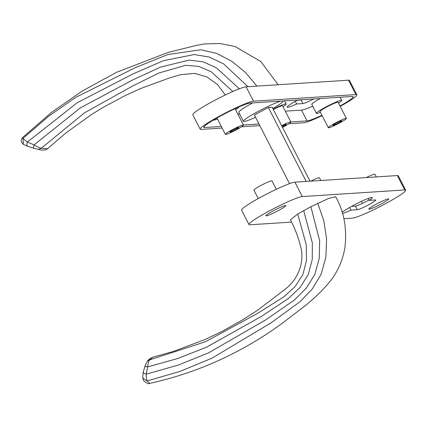 <?xml version="1.0" encoding="UTF-8"?>
<svg xmlns="http://www.w3.org/2000/svg" width="427" height="427" viewBox="0 0 427 427"><rect width="100%" height="100%" fill="white"/><g stroke="black" fill="none" stroke-linecap="round" stroke-linejoin="round"><path stroke-width="0.64" d="M222.152 128.057L201.09 129.418A30.461 2.914 -27.1 0 1 200.167 129.189A30.461 2.914 -27.1 0 1 220.135 115.776A30.461 2.914 -27.1 0 1 253.473 101.204L355.921 94.58A30.461 2.914 -27.1 0 1 356.844 94.81A30.461 2.914 -27.1 0 1 340.212 106.398M200.167 129.189L192.796 114.794A30.461 2.914 -27.1 0 1 212.769 101.375A30.461 2.914 -27.1 0 1 246.107 86.809L348.555 80.18A30.461 2.914 -27.1 0 1 349.478 80.415L356.844 94.81M238.762 107.028L238.778 107.054A14.214 1.361 -27.1 0 1 238.778 107.054A14.214 1.361 -27.1 0 1 235.592 109.75M273.147 109.131A14.214 1.361 -27.1 0 1 286.186 103.985A14.214 1.361 -27.1 0 1 283.005 106.681M320.442 112.344A14.214 1.361 -27.1 0 1 316.391 113.347A14.214 1.361 -27.1 0 1 325.71 107.086A14.214 1.361 -27.1 0 1 341.701 100.398A14.214 1.361 -27.1 0 1 338.52 103.094M255.543 117.249A22.337 2.135 -27.1 0 1 243.406 121.3A22.337 2.135 -27.1 0 1 258.047 111.463A22.337 2.135 -27.1 0 1 280.966 101.082M283.176 100.948L283.17 100.937A22.337 2.135 -27.1 0 1 283.176 100.948A22.337 2.135 -27.1 0 1 272.789 108.426M340.02 106.029A26.399 2.525 152.9 0 0 353.23 96.662A26.399 2.525 152.9 0 0 352.43 96.459L249.982 103.083A26.399 2.525 152.9 0 0 221.085 115.712A26.399 2.525 152.9 0 0 203.78 127.337A26.399 2.525 152.9 0 0 204.581 127.54L221.33 126.456M243.449 125.095A10.152 0.971 -27.1 0 1 236.793 129.568A10.152 0.971 -27.1 0 1 225.371 134.35A10.152 0.971 -27.1 0 1 232.026 129.877A10.152 0.971 -27.1 0 1 243.449 125.095L235.16 108.901A10.152 0.971 152.9 0 0 234.786 108.832M281.612 125.671A10.152 0.971 -27.1 0 1 290.862 122.031L282.573 105.837A10.152 0.971 152.9 0 0 273.328 109.477M290.862 122.031A10.152 0.971 -27.1 0 1 284.206 126.504A10.152 0.971 -27.1 0 1 282.498 127.401M346.372 118.439L338.088 102.245A10.152 0.971 152.9 0 0 326.666 107.028A10.152 0.971 152.9 0 0 320.01 111.495L328.294 127.694A10.152 0.971 -27.1 0 1 334.955 123.222A10.152 0.971 -27.1 0 1 346.372 118.439A10.152 0.971 -27.1 0 1 339.716 122.912A10.152 0.971 -27.1 0 1 328.294 127.694M233.238 129.797A4.991 0.475 152.9 0 0 229.966 131.996A4.991 0.475 152.9 0 0 235.581 129.648A4.991 0.475 152.9 0 0 238.853 127.449A4.991 0.475 152.9 0 0 233.238 129.797M282.274 126.963A4.991 0.475 152.9 0 0 282.994 126.579A4.991 0.475 152.9 0 0 286.266 124.38A4.991 0.475 152.9 0 0 281.836 126.114M336.161 123.141A4.991 0.475 152.9 0 0 332.889 125.341A4.991 0.475 152.9 0 0 338.504 122.992A4.991 0.475 152.9 0 0 341.781 120.793A4.991 0.475 152.9 0 0 336.161 123.141M342.15 212.352A17.261 1.649 -27.1 0 1 358.765 202.654A17.261 1.649 -27.1 0 1 372.221 197.6A17.261 1.649 -27.1 0 1 369.136 200.364L375.461 199.953A10.558 1.009 -27.1 0 1 375.781 200.033A10.558 1.009 -27.1 0 1 368.859 204.682A10.558 1.009 -27.1 0 1 357.303 209.737L355.461 206.134A10.558 1.009 152.9 0 0 367.017 201.085A10.558 1.009 152.9 0 0 368.955 200.012M276.306 189.31L271.994 180.883A10.152 0.971 152.9 0 0 260.571 185.66A10.152 0.971 152.9 0 0 253.916 190.132L258.239 198.576M320.784 180.504L319.407 177.813A10.152 0.971 152.9 0 0 310.76 181.155M376.294 176.917L374.917 174.227A10.152 0.971 152.9 0 0 366.27 177.563M376.15 204.213A11.171 1.067 152.9 0 0 368.827 209.016A11.171 1.067 152.9 0 0 381.391 203.871A11.171 1.067 152.9 0 0 388.623 198.886A11.171 1.067 152.9 0 0 376.15 204.213M273.227 210.869A11.171 1.067 152.9 0 0 265.904 215.672A11.171 1.067 152.9 0 0 278.468 210.527A11.171 1.067 152.9 0 0 285.695 205.542A11.171 1.067 152.9 0 0 273.227 210.869M291.417 222.104L249.896 224.789A30.461 2.914 -27.1 0 1 248.968 224.559A30.461 2.914 -27.1 0 1 268.935 211.146A30.461 2.914 -27.1 0 1 302.273 196.575L404.727 189.951A30.461 2.914 -27.1 0 1 405.65 190.18A30.461 2.914 -27.1 0 1 382.795 205.131A30.461 2.914 -27.1 0 1 352.344 218.165L343.932 218.709M248.968 224.559L241.602 210.164A30.461 2.914 -27.1 0 1 261.57 196.751A30.461 2.914 -27.1 0 1 294.908 182.18L397.356 175.556A30.461 2.914 -27.1 0 1 398.284 175.785L405.65 190.18M297.251 100.217L301.131 99.966A10.558 1.009 152.9 0 0 302.268 99.704M313.69 98.963A10.558 1.009 -27.1 0 1 302.973 103.569L296.648 103.974L295.287 101.316M296.648 103.974A17.261 1.649 -27.1 0 1 287.157 107.156A17.261 1.649 -27.1 0 1 297.651 100.003M278.148 84.733L260.817 61.52L235.021 46.506L220.086 43.511L204.698 43.922L196.623 45.347L168.147 52.436L116.587 72.28L82.278 91.01L51.176 112.669L22.636 137.499L22.957 138.417L27.413 142.015L34.027 144.918C37.202 146.733 39.626 147.838 41.302 148.244L47.504 148.761L65.939 132.904L91.586 114.484L103.003 107.471L125.207 95.573L140.339 88.651L169.487 77.922L180.669 74.666L194.723 73.401L206.679 76.817L217.364 84.407L225.333 94.975M322.139 115.664A30.461 2.914 -27.1 0 1 303.538 122.795L288.924 123.739M259.829 125.623L241.511 126.808M320.282 98.536A14.214 1.361 152.9 0 0 311.79 104.348L316.391 113.347M252.619 102.912A22.337 2.135 152.9 0 0 238.8 112.301L243.406 121.3M312.719 106.174A26.399 2.525 -27.1 0 1 301.505 110.118L285.3 111.164M239.728 114.11L237.887 114.233M47.504 148.761C45.668 150.277 42.647 150.491 38.441 149.413L41.302 148.244L84.482 112.835L132.61 86.024L158.876 73.017L185.649 65.315L198.688 66.366L211.157 71.715L232.816 91.511M239.36 88.8L216.345 67.765L202.974 61.787L189.001 60.132L160.371 67.151L132.205 80.196L80.404 107.866L34.027 144.918L33.322 148.105L38.446 149.413M247.943 86.686L223.609 63.874L209.235 57.026L194.194 54.544L163.461 60.693L133.171 73.828L77.266 102.715L27.413 142.015C26.709 144.502 26.805 145.922 27.702 146.28L33.322 148.105M290.824 121.962L307.029 120.916A26.399 2.525 152.9 0 0 321.953 115.295M243.411 125.026L259.008 124.022M217.519 119A14.214 1.361 -27.1 0 1 213.468 120.003M217.21 117.847A10.152 0.971 152.9 0 0 217.081 118.151L225.371 134.35M310.029 181.203L272.18 107.236L268.369 107.487L254.401 115.007L289.527 183.663M268.369 107.487L306.218 181.448M351.581 206.385L355.461 206.134M349.617 207.485L350.978 210.143L357.303 209.737M350.978 210.143A17.261 1.649 -27.1 0 1 342.481 213.393M369.136 200.364L368.175 198.48M149.76 383.355L149.722 383.366C172.572 378.343 194.701 371.095 216.094 361.626C238.768 351.549 260.363 339.102 280.886 324.29L304.643 306.154C315.574 297.373 324.541 288.471 331.549 279.445C338.499 270.029 342.977 259.274 344.979 247.174C347.034 227.959 343.916 211.151 335.617 196.74L328.641 198.422L310.893 206.727L297.72 214.023L290.408 219.846C295.681 229.838 299.396 240.123 301.563 250.702C303.389 263.886 298.067 279.52 284.932 289.367L257.636 310.221L243.262 319.471L221.949 331.453L204.864 339.588L173.383 351.437L152.935 357.169M297.72 214.023L306.276 244.783L306.49 260.454L302.866 274.684L295.025 286.65L283.992 296.712L257.497 313.429L205.611 341.675L149.61 359.908L152.839 357.185C149.717 358.717 147.988 359.993 147.646 361.012L149.61 359.908C148.74 361.012 148.078 363.35 147.635 366.916L146.205 374.148C146.312 377.687 146.6 379.955 147.069 380.953L149.722 383.366C148.906 384.236 146.952 383.435 143.867 380.959L142.714 378.151L147.069 380.953L180.226 371.335L211.92 358.2L271.257 322.727L300.272 301.505L312.302 288.93L321.147 274.283L325.87 257.284L326.596 238.89L323.741 220.439L317.72 203.252M145.047 366.382L147.635 366.916L177.765 358.504L206.668 347.124L261.207 316.503L288.668 298.313L300.074 287.43L308.267 274.593L312.254 259.461L312.34 242.92L303.698 210.602M143.301 372.184C142.853 372.696 143.819 373.353 146.205 374.148L178.048 365.138L208.552 352.878L265.882 319.764L294.358 300.021L306.196 288.268L314.811 274.497L319.225 258.383L319.663 240.844L310.893 206.727M302.973 103.569L301.131 99.966M256.915 86.11L245.504 72.531L231.813 61.291L216.596 53.38L200.599 49.778L167.971 54.512L135.759 67.434L76.033 97.207L48.555 116.315L22.957 138.417L23.432 144.39M355.921 94.58L348.555 80.18M246.107 86.809L253.473 101.204M204.581 127.54L204.085 126.568M301.505 110.118L307.029 120.916M302.273 196.575L294.908 182.18M397.356 175.556L404.727 189.951M147.646 361.012C148.089 359.934 144.972 365.411 144.977 366.291L143.146 372.365L142.714 378.151M286.186 103.985L284.579 100.847M341.701 100.398L340.095 97.255M23.432 144.395L27.574 146.253M22.636 137.494C20.651 139.842 20.907 142.138 23.405 144.374M362.475 203.396L361.439 201.373"/></g></svg>
